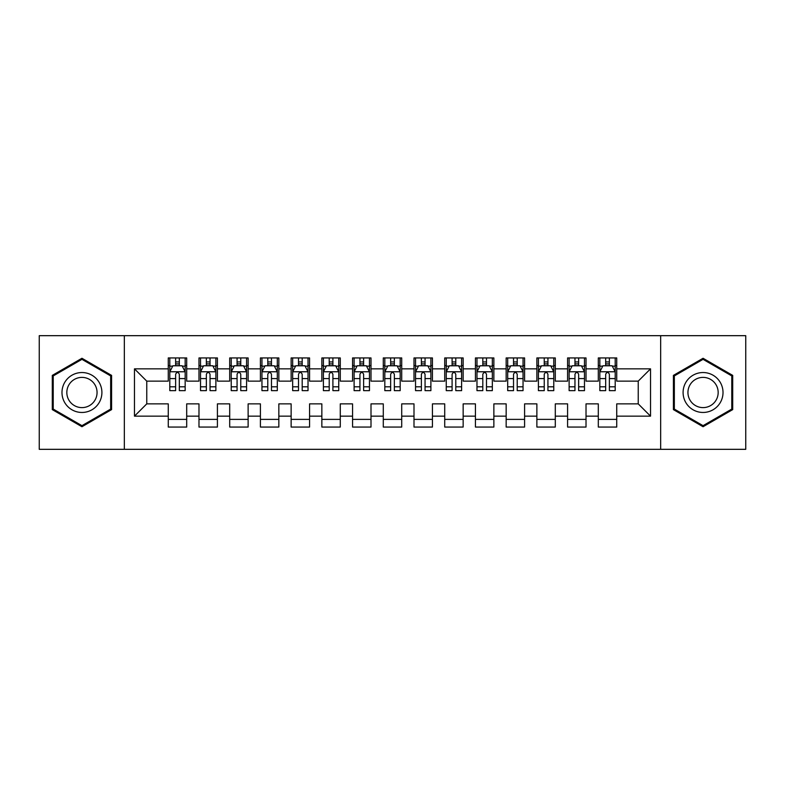 <?xml version="1.0" encoding="UTF-8"?>
<svg xmlns="http://www.w3.org/2000/svg" width="785" height="785" viewBox="0 0 785 785"><rect width="100%" height="100%" fill="white"/><g stroke="black" fill="none" stroke-linecap="round" stroke-linejoin="round"><path stroke-width="1.18" d="M660.666 449.324L745.75 449.324L745.75 335.676L660.666 335.676L660.666 449.324L124.334 449.324L124.334 335.676L39.25 335.676L39.25 449.324L124.334 449.324M660.666 335.676L124.334 335.676M134.47 416.148L134.47 368.852L168.265 368.852L168.265 381.137L146.766 381.137L146.766 403.863L134.47 416.148L168.265 416.148L168.265 427.06L186.693 427.06L186.693 416.148L198.978 416.148L198.978 427.06L217.416 427.06L217.416 416.148L229.701 416.148L229.701 427.06L248.129 427.06L248.129 416.148L260.414 416.148L260.414 427.06L278.842 427.06L278.842 416.148L291.137 416.148L291.137 427.06L309.565 427.06L309.565 416.148L321.85 416.148L321.85 427.06L340.278 427.06L340.278 416.148L352.563 416.148L352.563 427.06L371.001 427.06L371.001 416.148L383.286 416.148L383.286 427.06L401.714 427.06L401.714 416.148L413.999 416.148L413.999 427.06L432.437 427.06L432.437 416.148L444.722 416.148L444.722 427.06L463.15 427.06L463.15 416.148L475.435 416.148L475.435 427.06L493.863 427.06L493.863 416.148L506.158 416.148L506.158 427.06L524.586 427.06L524.586 416.148L536.871 416.148L536.871 427.06L555.299 427.06L555.299 416.148L567.584 416.148L567.584 427.06L586.022 427.06L586.022 416.148L598.307 416.148L598.307 427.06L616.735 427.06L616.735 403.863L638.234 403.863L638.234 381.137L616.735 381.137L616.735 368.852L650.529 368.852L650.529 416.148L616.735 416.148M616.735 368.852L616.735 357.94L598.307 357.94L598.307 368.852L586.022 368.852L586.022 357.94L567.584 357.94L567.584 368.852L555.299 368.852L555.299 357.94L536.871 357.94L536.871 368.852L524.586 368.852L524.586 357.94L506.158 357.94L506.158 368.852L493.863 368.852L493.863 357.94L475.435 357.94L475.435 368.852L463.15 368.852L463.15 357.94L444.722 357.94L444.722 368.852L432.437 368.852L432.437 357.94L413.999 357.94L413.999 368.852L401.714 368.852L401.714 357.94L383.286 357.94L383.286 368.852L371.001 368.852L371.001 357.94L352.563 357.94L352.563 368.852L340.278 368.852L340.278 357.94L321.85 357.94L321.85 368.852L309.565 368.852L309.565 357.94L291.137 357.94L291.137 368.852L278.842 368.852L278.842 357.94L260.414 357.94L260.414 368.852L248.129 368.852L248.129 357.94L229.701 357.94L229.701 368.852L217.416 368.852L217.416 357.94L198.978 357.94L198.978 368.852L186.693 368.852L186.693 357.94L168.265 357.94L168.265 368.852M586.022 416.148L586.022 403.863L598.307 403.863L598.307 416.148M650.529 368.852L638.234 381.137M555.299 416.148L555.299 403.863L567.584 403.863L567.584 416.148M598.307 368.852L598.307 381.137L586.022 381.137L586.022 368.852M524.586 416.148L524.586 403.863L536.871 403.863L536.871 416.148M567.584 368.852L567.584 381.137L555.299 381.137L555.299 368.852M493.863 416.148L493.863 403.863L506.158 403.863L506.158 416.148M536.871 368.852L536.871 381.137L524.586 381.137L524.586 368.852M463.15 416.148L463.15 403.863L475.435 403.863L475.435 416.148M506.158 368.852L506.158 381.137L493.863 381.137L493.863 368.852M432.437 416.148L432.437 403.863L444.722 403.863L444.722 416.148M475.435 368.852L475.435 381.137L463.15 381.137L463.15 368.852M401.714 416.148L401.714 403.863L413.999 403.863L413.999 416.148M444.722 368.852L444.722 381.137L432.437 381.137L432.437 368.852M371.001 416.148L371.001 403.863L383.286 403.863L383.286 416.148M413.999 368.852L413.999 381.137L401.714 381.137L401.714 368.852M340.278 416.148L340.278 403.863L352.563 403.863L352.563 416.148M383.286 368.852L383.286 381.137L371.001 381.137L371.001 368.852M309.565 416.148L309.565 403.863L321.85 403.863L321.85 416.148M352.563 368.852L352.563 381.137L340.278 381.137L340.278 368.852M278.842 416.148L278.842 403.863L291.137 403.863L291.137 416.148M321.85 368.852L321.85 381.137L309.565 381.137L309.565 368.852M248.129 416.148L248.129 403.863L260.414 403.863L260.414 416.148M291.137 368.852L291.137 381.137L278.842 381.137L278.842 368.852M217.416 416.148L217.416 403.863L229.701 403.863L229.701 416.148M260.414 368.852L260.414 381.137L248.129 381.137L248.129 368.852M186.693 416.148L186.693 403.863L198.978 403.863L198.978 416.148M229.701 368.852L229.701 381.137L217.416 381.137L217.416 368.852M146.766 403.863L168.265 403.863L168.265 416.148M198.978 368.852L198.978 381.137L186.693 381.137L186.693 368.852M598.307 365.624L599.838 365.624M615.205 365.624L616.735 365.624M567.584 365.624L569.125 365.624M584.482 365.624L586.022 365.624M536.871 365.624L538.412 365.624M553.768 365.624L555.299 365.624M506.158 365.624L507.689 365.624M523.045 365.624L524.586 365.624M475.435 365.624L476.976 365.624M492.332 365.624L493.863 365.624M444.722 365.624L446.253 365.624M461.609 365.624L463.15 365.624M413.999 365.624L415.54 365.624M430.896 365.624L432.437 365.624M383.286 365.624L384.817 365.624M400.183 365.624L401.714 365.624M352.563 365.624L354.104 365.624M369.46 365.624L371.001 365.624M321.85 365.624L323.391 365.624M338.747 365.624L340.278 365.624M291.137 365.624L292.668 365.624M308.024 365.624L309.565 365.624M260.414 365.624L261.954 365.624M277.311 365.624L278.842 365.624M229.701 365.624L231.232 365.624M246.588 365.624L248.129 365.624M198.978 365.624L200.518 365.624M215.875 365.624L217.416 365.624M168.265 365.624L169.795 365.624M185.162 365.624L186.693 365.624M168.265 419.376L186.693 419.376M198.978 419.376L217.416 419.376M229.701 419.376L248.129 419.376M260.414 419.376L278.842 419.376M291.137 419.376L309.565 419.376M321.85 419.376L340.278 419.376M352.563 419.376L371.001 419.376M383.286 419.376L401.714 419.376M413.999 419.376L432.437 419.376M444.722 419.376L463.15 419.376M475.435 419.376L493.863 419.376M506.158 419.376L524.586 419.376M536.871 419.376L555.299 419.376M567.584 419.376L586.022 419.376M598.307 419.376L616.735 419.376M134.47 368.852L146.766 381.137M638.234 403.863L650.529 416.148M111.588 375.387L81.944 358.274L52.301 375.387L52.301 409.613L81.944 426.726L111.588 409.613L111.588 375.387M673.412 375.387L673.412 409.613L703.056 426.726L732.699 409.613L732.699 375.387L703.056 358.274L673.412 375.387M179.323 361.934L175.634 361.934M185.162 386.809L179.323 386.809L179.323 390.655L185.162 390.655L185.162 371.923L182.091 365.781L172.867 365.781L169.795 371.923L169.795 390.655L175.634 390.655L175.634 386.809L169.795 386.809M169.795 371.923L169.795 357.94M185.162 371.923L185.162 357.94M175.634 365.781L175.634 357.94M179.323 357.94L179.323 365.781M179.323 386.809L179.323 374.219C178.097 371.854 176.87 371.854 175.634 374.219L175.634 386.809M179.323 365.624L175.634 365.624M210.037 361.934L206.357 361.934M215.875 386.809L210.037 386.809L210.037 390.655L215.875 390.655L215.875 371.923L212.804 365.781L203.59 365.781L200.518 371.923L200.518 390.655L206.357 390.655L206.357 386.809L200.518 386.809M200.518 371.923L200.518 357.94M215.875 371.923L215.875 357.94M206.357 365.781L206.357 357.94M210.037 357.94L210.037 365.781M210.037 386.809L210.037 374.219C208.81 371.854 207.583 371.854 206.357 374.219L206.357 386.809M210.037 365.624L206.357 365.624M240.76 361.934L237.07 361.934M246.588 386.809L240.76 386.809L240.76 390.655L246.588 390.655L246.588 371.923L243.517 365.781L234.303 365.781L231.232 371.923L231.232 390.655L237.07 390.655L237.07 386.809L231.232 386.809M231.232 371.923L231.232 357.94M246.588 371.923L246.588 357.94M237.07 365.781L237.07 357.94M240.76 357.94L240.76 365.781M240.76 386.809L240.76 374.219C239.533 371.854 238.297 371.854 237.07 374.219L237.07 386.809M240.76 365.624L237.07 365.624M99.234 382.521A19.968 19.968 0 0 0 71.965 375.21A19.968 19.968 0 0 0 64.655 402.479A19.968 19.968 0 0 0 91.933 409.79A19.968 19.968 0 0 0 99.234 382.521M95.034 384.944A15.121 15.121 0 0 0 74.389 379.41A15.121 15.121 0 0 0 68.854 400.056A15.121 15.121 0 0 0 89.51 405.59A15.121 15.121 0 0 0 95.034 384.944M81.944 425.666L53.223 409.083L53.223 375.917L81.944 359.334L110.665 375.917L110.665 409.083L81.944 425.666M720.345 382.521A19.968 19.968 0 0 0 693.067 375.21A19.968 19.968 0 0 0 685.766 402.479A19.968 19.968 0 0 0 713.035 409.79A19.968 19.968 0 0 0 720.345 382.521M716.146 384.944A15.121 15.121 0 0 0 695.49 379.41A15.121 15.121 0 0 0 689.966 400.056A15.121 15.121 0 0 0 710.611 405.59A15.121 15.121 0 0 0 716.146 384.944M703.056 425.666L674.335 409.083L674.335 375.917L703.056 359.334L731.777 375.917L731.777 409.083L703.056 425.666M271.473 361.934L267.783 361.934M277.311 386.809L271.473 386.809L271.473 390.655L277.311 390.655L277.311 371.923L274.24 365.781L265.026 365.781L261.954 371.923L261.954 390.655L267.783 390.655L267.783 386.809L261.954 386.809M261.954 371.923L261.954 357.94M277.311 371.923L277.311 357.94M267.783 365.781L267.783 357.94M271.473 357.94L271.473 365.781M271.473 386.809L271.473 374.219C270.246 371.854 269.019 371.854 267.783 374.219L267.783 386.809M271.473 365.624L267.783 365.624M302.196 361.934L298.506 361.934M308.024 386.809L302.196 386.809L302.196 390.655L308.024 390.655L308.024 371.923L304.953 365.781L295.739 365.781L292.668 371.923L292.668 390.655L298.506 390.655L298.506 386.809L292.668 386.809M292.668 371.923L292.668 357.94M308.024 371.923L308.024 357.94M298.506 365.781L298.506 357.94M302.196 357.94L302.196 365.781M302.196 386.809L302.196 374.219C300.959 371.854 299.733 371.854 298.506 374.219L298.506 386.809M302.196 365.624L298.506 365.624M332.909 361.934L329.219 361.934M338.747 386.809L332.909 386.809L332.909 390.655L338.747 390.655L338.747 371.923L335.676 365.781L326.462 365.781L323.391 371.923L323.391 390.655L329.219 390.655L329.219 386.809L323.391 386.809M323.391 371.923L323.391 357.94M338.747 371.923L338.747 357.94M329.219 365.781L329.219 357.94M332.909 357.94L332.909 365.781M332.909 386.809L332.909 374.219C331.682 371.854 330.456 371.854 329.219 374.219L329.219 386.809M332.909 365.624L329.219 365.624M363.622 361.934L359.942 361.934M369.46 386.809L363.622 386.809L363.622 390.655L369.46 390.655L369.46 371.923L366.389 365.781L357.175 365.781L354.104 371.923L354.104 390.655L359.942 390.655L359.942 386.809L354.104 386.809M354.104 371.923L354.104 357.94M369.46 371.923L369.46 357.94M359.942 365.781L359.942 357.94M363.622 357.94L363.622 365.781M363.622 386.809L363.622 374.219C362.395 371.854 361.169 371.854 359.942 374.219L359.942 386.809M363.622 365.624L359.942 365.624M394.345 361.934L390.655 361.934M400.183 386.809L394.345 386.809L394.345 390.655L400.183 390.655L400.183 371.923L397.112 365.781L387.888 365.781L384.817 371.923L384.817 390.655L390.655 390.655L390.655 386.809L384.817 386.809M384.817 371.923L384.817 357.94M400.183 371.923L400.183 357.94M390.655 365.781L390.655 357.94M394.345 357.94L394.345 365.781M394.345 386.809L394.345 374.219C393.118 371.854 391.892 371.854 390.655 374.219L390.655 386.809M394.345 365.624L390.655 365.624M425.058 361.934L421.378 361.934M430.896 386.809L425.058 386.809L425.058 390.655L430.896 390.655L430.896 371.923L427.825 365.781L418.611 365.781L415.54 371.923L415.54 390.655L421.378 390.655L421.378 386.809L415.54 386.809M415.54 371.923L415.54 357.94M430.896 371.923L430.896 357.94M421.378 365.781L421.378 357.94M425.058 357.94L425.058 365.781M425.058 386.809L425.058 374.219C423.831 371.854 422.605 371.854 421.378 374.219L421.378 386.809M425.058 365.624L421.378 365.624M455.781 361.934L452.091 361.934M461.609 386.809L455.781 386.809L455.781 390.655L461.609 390.655L461.609 371.923L458.538 365.781L449.324 365.781L446.253 371.923L446.253 390.655L452.091 390.655L452.091 386.809L446.253 386.809M446.253 371.923L446.253 357.94M461.609 371.923L461.609 357.94M452.091 365.781L452.091 357.94M455.781 357.94L455.781 365.781M455.781 386.809L455.781 374.219C454.554 371.854 453.318 371.854 452.091 374.219L452.091 386.809M455.781 365.624L452.091 365.624M486.494 361.934L482.804 361.934M492.332 386.809L486.494 386.809L486.494 390.655L492.332 390.655L492.332 371.923L489.261 365.781L480.047 365.781L476.976 371.923L476.976 390.655L482.804 390.655L482.804 386.809L476.976 386.809M476.976 371.923L476.976 357.94M492.332 371.923L492.332 357.94M482.804 365.781L482.804 357.94M486.494 357.94L486.494 365.781M486.494 386.809L486.494 374.219C485.267 371.854 484.041 371.854 482.804 374.219L482.804 386.809M486.494 365.624L482.804 365.624M517.217 361.934L513.527 361.934M523.045 386.809L517.217 386.809L517.217 390.655L523.045 390.655L523.045 371.923L519.974 365.781L510.76 365.781L507.689 371.923L507.689 390.655L513.527 390.655L513.527 386.809L507.689 386.809M507.689 371.923L507.689 357.94M523.045 371.923L523.045 357.94M513.527 365.781L513.527 357.94M517.217 357.94L517.217 365.781M517.217 386.809L517.217 374.219C515.99 371.854 514.754 371.854 513.527 374.219L513.527 386.809M517.217 365.624L513.527 365.624M547.93 361.934L544.24 361.934M553.768 386.809L547.93 386.809L547.93 390.655L553.768 390.655L553.768 371.923L550.697 365.781L541.483 365.781L538.412 371.923L538.412 390.655L544.24 390.655L544.24 386.809L538.412 386.809M538.412 371.923L538.412 357.94M553.768 371.923L553.768 357.94M544.24 365.781L544.24 357.94M547.93 357.94L547.93 365.781M547.93 386.809L547.93 374.219C546.703 371.854 545.477 371.854 544.24 374.219L544.24 386.809M547.93 365.624L544.24 365.624M578.643 361.934L574.963 361.934M584.482 386.809L578.643 386.809L578.643 390.655L584.482 390.655L584.482 371.923L581.41 365.781L572.196 365.781L569.125 371.923L569.125 390.655L574.963 390.655L574.963 386.809L569.125 386.809M569.125 371.923L569.125 357.94M584.482 371.923L584.482 357.94M574.963 365.781L574.963 357.94M578.643 357.94L578.643 365.781M578.643 386.809L578.643 374.219C577.417 371.854 576.19 371.854 574.963 374.219L574.963 386.809M578.643 365.624L574.963 365.624M609.366 361.934L605.677 361.934M615.205 386.809L609.366 386.809L609.366 390.655L615.205 390.655L615.205 371.923L612.133 365.781L602.909 365.781L599.838 371.923L599.838 390.655L605.677 390.655L605.677 386.809L599.838 386.809M599.838 371.923L599.838 357.94M615.205 371.923L615.205 357.94M605.677 365.781L605.677 357.94M609.366 357.94L609.366 365.781M609.366 386.809L609.366 374.219C608.139 371.854 606.913 371.854 605.677 374.219L605.677 386.809M609.366 365.624L605.677 365.624M185.083 371.766L169.874 371.766M169.795 366.144L172.69 366.144M182.267 366.144L185.162 366.144M175.634 378.576L169.795 378.576M185.162 378.576L179.323 378.576M179.323 363.887L175.634 363.887M215.796 371.766L200.597 371.766M200.518 366.144L203.403 366.144M212.99 366.144L215.875 366.144M206.357 378.576L200.518 378.576M215.875 378.576L210.037 378.576M210.037 363.887L206.357 363.887M246.519 371.766L231.31 371.766M231.232 366.144L234.116 366.144M243.703 366.144L246.588 366.144M237.07 378.576L231.232 378.576M246.588 378.576L240.76 378.576M240.76 363.887L237.07 363.887M277.233 371.766L262.023 371.766M261.954 366.144L264.839 366.144M274.426 366.144L277.311 366.144M267.783 378.576L261.954 378.576M277.311 378.576L271.473 378.576M271.473 363.887L267.783 363.887M307.946 371.766L292.746 371.766M292.668 366.144L295.552 366.144M305.139 366.144L308.024 366.144M298.506 378.576L292.668 378.576M308.024 378.576L302.196 378.576M302.196 363.887L298.506 363.887M338.669 371.766L323.459 371.766M323.391 366.144L326.275 366.144M335.852 366.144L338.747 366.144M329.219 378.576L323.391 378.576M338.747 378.576L332.909 378.576M332.909 363.887L329.219 363.887M369.382 371.766L354.182 371.766M354.104 366.144L356.989 366.144M366.575 366.144L369.46 366.144M359.942 378.576L354.104 378.576M369.46 378.576L363.622 378.576M363.622 363.887L359.942 363.887M400.105 371.766L384.895 371.766M384.817 366.144L387.712 366.144M397.288 366.144L400.183 366.144M390.655 378.576L384.817 378.576M400.183 378.576L394.345 378.576M394.345 363.887L390.655 363.887M430.818 371.766L415.618 371.766M415.54 366.144L418.425 366.144M428.011 366.144L430.896 366.144M421.378 378.576L415.54 378.576M430.896 378.576L425.058 378.576M425.058 363.887L421.378 363.887M461.541 371.766L446.331 371.766M446.253 366.144L449.148 366.144M458.725 366.144L461.609 366.144M452.091 378.576L446.253 378.576M461.609 378.576L455.781 378.576M455.781 363.887L452.091 363.887M492.254 371.766L477.054 371.766M476.976 366.144L479.861 366.144M489.447 366.144L492.332 366.144M482.804 378.576L476.976 378.576M492.332 378.576L486.494 378.576M486.494 363.887L482.804 363.887M522.977 371.766L507.767 371.766M507.689 366.144L510.574 366.144M520.161 366.144L523.045 366.144M513.527 378.576L507.689 378.576M523.045 378.576L517.217 378.576M517.217 363.887L513.527 363.887M553.69 371.766L538.481 371.766M538.412 366.144L541.297 366.144M550.884 366.144L553.768 366.144M544.24 378.576L538.412 378.576M553.768 378.576L547.93 378.576M547.93 363.887L544.24 363.887M584.403 371.766L569.203 371.766M569.125 366.144L572.01 366.144M581.597 366.144L584.482 366.144M574.963 378.576L569.125 378.576M584.482 378.576L578.643 378.576M578.643 363.887L574.963 363.887M615.126 371.766L599.917 371.766M599.838 366.144L602.733 366.144M612.31 366.144L615.205 366.144M605.677 378.576L599.838 378.576M615.205 378.576L609.366 378.576M609.366 363.887L605.677 363.887"/></g></svg>
